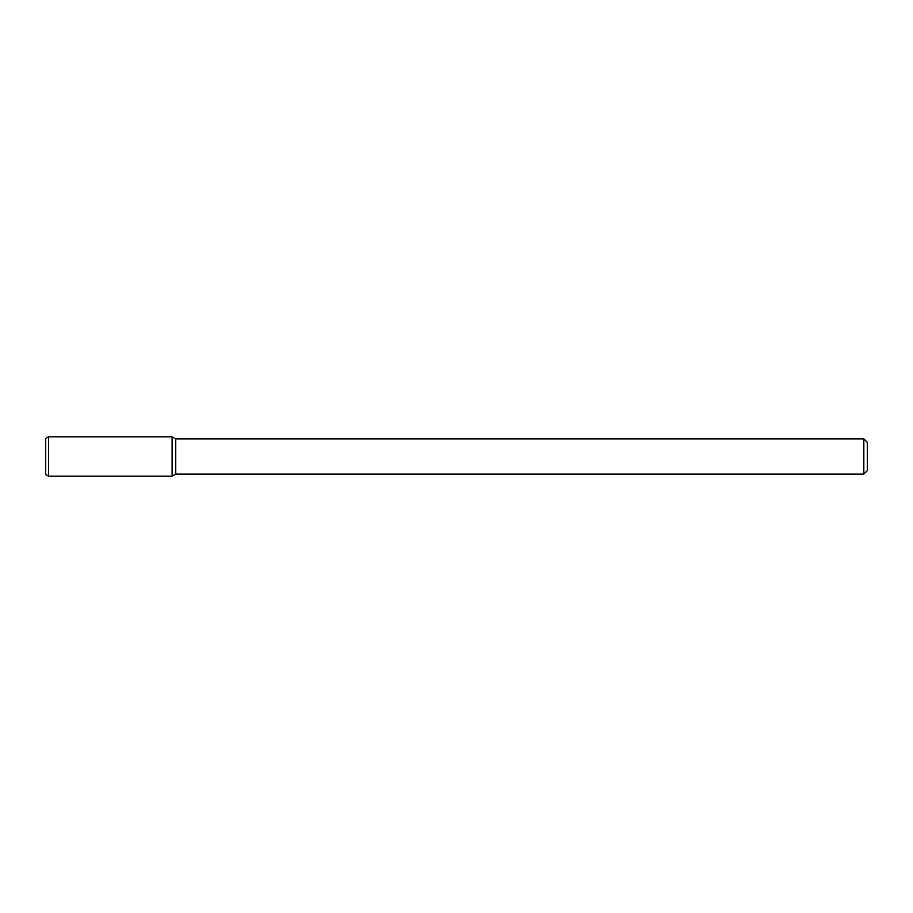 <?xml version="1.0" encoding="UTF-8"?>
<svg xmlns="http://www.w3.org/2000/svg" width="913" height="913" viewBox="0 0 913 913"><rect width="100%" height="100%" fill="white"/><g stroke="black" fill="none" stroke-linecap="round" stroke-linejoin="round"><path stroke-width="1.37" d="M863.824 438.891L863.824 474.109L867.35 470.583L867.35 442.417L863.824 438.891L175.741 438.891L172.101 436.791L48.583 436.791L48.583 476.209L172.101 476.209L172.101 436.791L172.101 476.209L175.741 474.109L175.741 438.891M863.824 474.109L175.741 474.109M48.583 436.791L45.65 438.48L45.65 474.52L48.583 476.209"/></g></svg>
